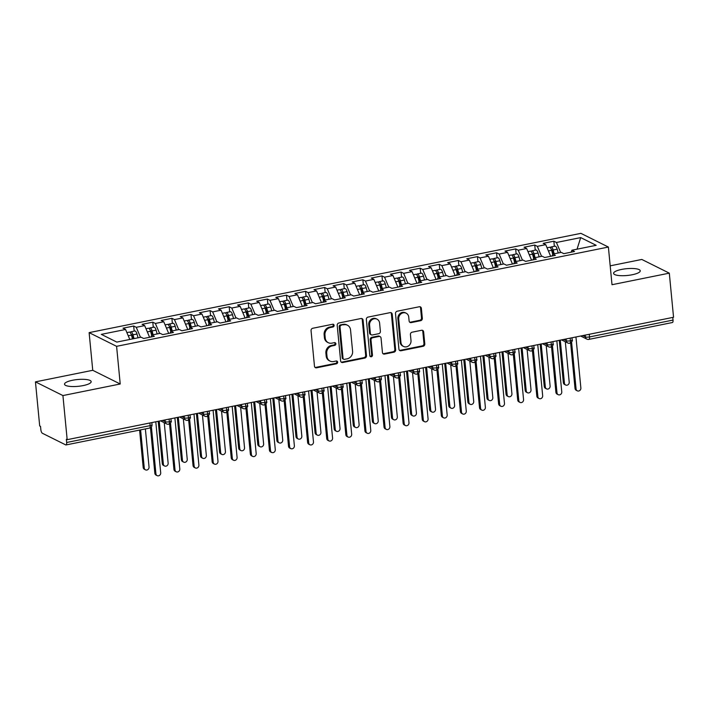 <?xml version="1.0" encoding="UTF-8"?>
<svg xmlns="http://www.w3.org/2000/svg" width="709" height="709" viewBox="0 0 709 709"><rect width="100%" height="100%" fill="white"/><g stroke="black" fill="none" stroke-linecap="round" stroke-linejoin="round"><path stroke-width="1.06" d="M334.099 325.36A1.436 1.285 116.5 0 0 332.654 324.243L312.731 328.267A2.056 1.843 116.5 0 0 311.047 330.616L314.477 366.207A2.056 1.843 116.5 0 0 316.542 367.811L336.456 363.788A1.436 1.285 116.5 0 0 336.97 361.12A1.436 1.285 116.5 0 0 336.19 361.023L333.62 361.537A6.576 5.885 116.5 0 1 330.075 361.094A6.576 5.885 116.5 0 1 327.009 356.423L326.725 353.454A6.576 5.885 116.5 0 1 332.113 345.921L334.692 345.398A1.436 1.285 116.5 0 0 335.197 342.731A1.436 1.285 116.5 0 0 334.426 342.633L331.847 343.147A6.576 5.885 116.5 0 1 328.302 342.704A6.576 5.885 116.5 0 1 325.236 338.033L324.952 335.073A6.576 5.885 116.5 0 1 330.341 327.531L332.92 327.009A1.436 1.285 116.5 0 0 334.099 325.36M328.302 342.704L327.469 342.287A6.576 5.885 116.5 0 1 324.403 337.617L324.119 334.657A6.576 5.885 116.5 0 1 329.508 327.115L332.087 326.592A1.436 1.285 116.5 0 0 332.964 324.217M315.044 367.404A2.056 1.843 116.5 0 0 315.709 367.395L335.623 363.371A1.436 1.285 116.5 0 0 336.509 360.996M330.075 361.094L329.242 360.677A6.576 5.885 116.5 0 1 326.175 356.007L325.892 353.047A6.576 5.885 116.5 0 1 331.28 345.505L333.859 344.982A1.436 1.285 116.5 0 0 334.737 342.607M621.589 269.429A13.391 3.403 -5.5 0 0 613.586 273.373A13.391 3.403 -5.5 0 0 632.242 274.746A13.391 3.403 -5.5 0 0 640.245 270.803A13.391 3.403 -5.5 0 0 621.589 269.429M72.504 380.272A13.391 3.403 -5.5 0 0 64.51 384.216A13.391 3.403 -5.5 0 0 83.166 385.59A13.391 3.403 -5.5 0 0 91.169 381.646A13.391 3.403 -5.5 0 0 72.504 380.272M420.65 320.69A2.056 1.843 116.5 0 0 422.334 318.332L421.376 308.344A2.056 1.843 116.5 0 0 419.311 306.749L397.191 311.216A2.056 1.843 116.5 0 0 395.507 313.573L398.928 349.156A2.056 1.843 116.5 0 0 400.993 350.76L423.113 346.293A2.056 1.843 116.5 0 0 424.797 343.936L423.636 331.874A2.056 1.843 116.5 0 0 421.571 330.279L412.106 332.193A2.056 1.843 116.5 0 0 410.422 334.542L410.998 340.524A5.495 4.919 116.5 0 1 408.756 345.762A5.495 4.919 116.5 0 1 403.527 346.453A5.495 4.919 116.5 0 1 400.966 342.553L398.715 319.121A5.495 4.919 116.5 0 1 400.957 313.892A5.495 4.919 116.5 0 1 406.177 313.192A5.495 4.919 116.5 0 1 408.738 317.1L409.12 321A2.056 1.843 116.5 0 0 411.185 322.604L420.65 320.69L419.817 320.273A2.056 1.843 116.5 0 0 421.5 317.916L420.543 307.936A2.056 1.843 116.5 0 0 419.967 306.74M62.924 395.56L120.22 383.994L92.746 370.302L35.45 381.867L62.924 395.56L67.178 439.677L66.345 439.261L66.655 442.487L150.157 425.63L149.909 422.981M120.22 383.994L116.595 346.329L608.384 247.051L612.009 284.717L669.305 273.151L673.55 317.269L67.178 439.677M363.07 320.122A2.056 1.843 116.5 0 0 361.005 318.518L338.884 322.985A2.056 1.843 116.5 0 0 337.2 325.342L340.63 360.925A2.056 1.843 116.5 0 0 342.695 362.529L364.816 358.063A2.056 1.843 116.5 0 0 366.5 355.705L363.07 320.122L362.237 319.706A2.056 1.843 116.5 0 0 361.67 318.509M368.033 317.1L390.154 312.634A2.056 1.843 116.5 0 1 392.219 314.238L395.649 349.821A2.056 1.843 116.5 0 1 393.965 352.178L384.5 354.092A2.056 1.843 116.5 0 1 382.435 352.488L381.043 338.06A2.056 1.843 116.5 0 0 378.978 336.456L372.695 337.723A2.056 1.843 116.5 0 0 371.011 340.081L372.464 355.112A1.436 1.285 116.5 0 1 370.506 356.662A1.436 1.285 116.5 0 1 369.832 355.634L366.349 319.458A2.056 1.843 116.5 0 1 368.033 317.1M116.595 346.329L89.121 332.627L580.901 233.35L608.384 247.051M134.178 331.121L133.691 326.025L122.994 328.187L125.573 329.472L101.316 334.364L116.808 342.092L141.064 337.192L143.643 338.477L154.34 336.323L151.761 335.029L160.163 333.336L162.742 334.621L173.439 332.468L170.86 331.174L179.262 329.481L181.841 330.766L192.538 328.613L189.95 327.319L198.36 325.626L200.939 326.911L211.637 324.757L209.049 323.464L217.459 321.771L220.038 323.056L230.735 320.893L228.147 319.608L236.558 317.916L239.137 319.201L249.834 317.038L247.246 315.753L255.657 314.06L258.236 315.345L268.933 313.183L266.345 311.898L274.755 310.205L277.334 311.49L288.031 309.328L285.443 308.043L293.854 306.35L296.433 307.635L307.13 305.473L304.542 304.188L312.953 302.495L315.532 303.78L326.229 301.617L323.641 300.332L332.042 298.64L334.63 299.925L345.327 297.762L342.739 296.477L351.141 294.784L353.729 296.07L364.417 293.907L361.838 292.622L370.24 290.929L372.828 292.214L383.516 290.052L380.937 288.767L389.338 287.074L391.926 288.359L402.615 286.197L400.036 284.912L408.437 283.219L411.025 284.504L421.713 282.342L419.134 281.056L427.536 279.364L430.124 280.649L440.812 278.486L438.233 277.201L446.635 275.509L449.222 276.794L459.911 274.631L457.332 273.346L465.733 271.644L468.321 272.938L479.009 270.776L476.43 269.491L484.832 267.789L487.42 269.083L498.108 266.921L495.529 265.636L503.931 263.934L506.51 265.228L517.207 263.066L514.628 261.781L523.029 260.079L525.608 261.373L536.305 259.21L533.726 257.925L542.128 256.224L544.707 257.518L555.404 255.355L552.825 254.07L561.227 252.369L563.806 253.662L574.503 251.5L571.924 250.215L571.135 252.182M133.691 326.025L136.27 327.31L144.671 325.617L149.599 337.28M153.277 327.266L152.79 322.17L142.092 324.332L144.671 325.617M152.79 322.17L155.368 323.455L163.77 321.762L168.698 333.425M172.376 323.41L171.888 318.314L161.191 320.477L163.77 321.762M171.888 318.314L174.467 319.599L182.869 317.907L187.796 329.561M191.474 319.555L190.987 314.459L180.29 316.613L182.869 317.907M190.987 314.459L193.566 315.744L201.968 314.052L206.895 325.706M210.573 315.7L210.086 310.604L199.389 312.758L201.968 314.052M210.086 310.604L212.665 311.889L221.066 310.196L225.994 321.851M229.672 311.845L229.184 306.749L218.487 308.902L221.066 310.196M229.184 306.749L231.763 308.034L240.165 306.341L245.092 317.995M248.77 307.99L248.283 302.894L237.586 305.047L240.165 306.341M248.283 302.894L250.862 304.179L259.264 302.486L264.191 314.14M267.869 304.134L267.382 299.038L256.685 301.192L259.264 302.486M267.382 299.038L269.961 300.324L278.362 298.631L283.29 310.285M286.968 300.279L286.48 295.183L275.783 297.337L278.362 298.631M286.48 295.183L289.059 296.468L297.461 294.776L302.388 306.43M306.066 296.424L305.579 291.328L294.882 293.482L297.461 294.776M305.579 291.328L308.158 292.613L316.56 290.912L321.487 302.575M325.165 292.569L324.678 287.473L313.981 289.627L316.56 290.912M324.678 287.473L327.257 288.758L335.658 287.056L340.586 298.719M344.264 288.714L343.776 283.618L333.079 285.771L335.658 287.056M343.776 283.618L346.355 284.903L354.757 283.201L359.685 294.864M363.363 284.858L362.866 279.763L352.178 281.916L354.757 283.201M362.866 279.763L365.454 281.048L373.856 279.346L378.783 291.009M382.461 281.003L381.965 275.907L371.277 278.061L373.856 279.346M381.965 275.907L384.553 277.192L392.954 275.491L397.882 287.154M401.56 277.148L401.064 272.052L390.375 274.206L392.954 275.491M401.064 272.052L403.651 273.337L412.053 271.636L416.981 283.299M420.659 273.293L420.162 268.188L409.474 270.351L412.053 271.636M420.162 268.188L422.75 269.482L431.152 267.78L436.079 279.443M439.757 269.438L439.261 264.333L428.573 266.495L431.152 267.78M439.261 264.333L441.849 265.627L450.25 263.925L455.178 275.588M458.856 265.583L458.36 260.478L447.671 262.64L450.25 263.925M458.36 260.478L460.947 261.772L469.349 260.07L474.277 271.733M477.955 261.727L477.458 256.623L466.77 258.785L469.349 260.07M477.458 256.623L480.046 257.916L488.448 256.215L493.375 267.878M497.053 257.872L496.557 252.767L485.869 254.93L488.448 256.215M496.557 252.767L499.145 254.061L507.547 252.36L512.474 264.023M516.152 254.017L515.656 248.912L504.959 251.075L507.547 252.36M515.656 248.912L518.244 250.206L526.645 248.504L531.573 260.168M535.251 250.162L534.754 245.057L524.057 247.219L526.645 248.504M534.754 245.057L537.333 246.351L545.744 244.649L550.671 256.312M554.349 246.307L553.853 241.202L543.156 243.364L545.744 244.649M553.853 241.202L556.432 242.487L580.689 237.595L596.18 245.314L571.924 250.215M552.825 254.07L552.036 256.038M556.432 242.487L560.659 252.484M577.055 249.178L580.689 237.595M533.726 257.925L532.938 259.893M537.333 246.351L541.561 256.339M514.628 261.781L513.839 263.748M518.244 250.206L522.462 260.194M495.529 265.636L494.74 267.603M499.145 254.061L503.363 264.049M476.43 269.491L475.642 271.458M480.046 257.916L484.265 267.905M457.332 273.346L456.543 275.314M460.947 261.772L465.166 271.76M438.233 277.201L437.453 279.169M441.849 265.627L446.067 275.615M419.134 281.056L418.354 283.024M422.75 269.482L426.969 279.47M400.036 284.912L399.256 286.879M403.651 273.337L407.87 283.334M380.937 288.767L380.157 290.734M384.553 277.192L388.771 287.189M361.838 292.622L361.058 294.589M365.454 281.048L369.673 291.044M342.739 296.477L341.96 298.445M346.355 284.903L350.574 294.9M323.641 300.332L322.861 302.3M327.257 288.758L331.475 298.755M304.542 304.188L303.762 306.155M308.158 292.613L312.377 302.61M285.443 308.043L284.663 310.01M289.059 296.468L293.278 306.465M266.345 311.898L265.565 313.865M269.961 300.324L274.179 310.32M247.246 315.753L246.466 317.721M250.862 304.179L255.08 314.176M228.147 319.608L227.367 321.576M231.763 308.034L235.991 318.031M209.049 323.464L208.269 325.431M212.665 311.889L216.892 321.886M189.95 327.319L189.17 329.286M193.566 315.744L197.793 325.741M170.86 331.174L170.071 333.141M174.467 319.599L178.695 329.596M151.761 335.029L150.973 336.997M155.368 323.455L159.596 333.452M35.45 381.867L39.695 425.976L40.528 426.393L40.838 429.619A3.137 1.143 -101.4 0 0 42.38 433.261L65.698 444.88A3.137 1.143 -101.4 0 0 66.026 444.942A3.137 1.143 -101.4 0 0 66.655 442.487M136.27 327.31L140.497 337.307M672.77 317.419L673.027 320.078A3.137 1.143 78.6 0 1 672.398 322.524L588.895 339.389A3.137 1.143 78.6 0 0 589.516 336.935L673.027 320.078M669.305 273.151L641.822 259.45L610.192 265.84M92.746 370.302L89.121 332.627M125.573 329.472L129.8 339.469M169.097 419.099L169.354 421.749A3.137 1.143 78.6 0 1 168.742 424.204A3.137 1.143 78.6 0 1 168.724 424.204A3.137 3.137 0 0 1 166.704 423.938A3.137 2.809 116.5 0 1 165.241 421.704L165.064 419.914M188.195 415.244L188.452 417.893A3.137 1.143 78.6 0 1 187.841 420.348A3.137 1.143 78.6 0 1 187.823 420.348A3.137 3.137 0 0 1 185.802 420.082A3.137 2.809 116.5 0 1 184.34 417.849L184.163 416.059M207.294 411.388L207.551 414.038A3.137 1.143 78.6 0 1 206.939 416.493A3.137 1.143 78.6 0 1 206.922 416.493A3.137 3.137 0 0 1 204.901 416.227A3.137 2.809 116.5 0 1 203.439 413.994L203.261 412.204M226.393 407.533L226.65 410.183A3.137 1.143 78.6 0 1 226.038 412.638A3.137 1.143 78.6 0 1 226.02 412.638A3.137 3.137 0 0 1 224 412.372A3.137 2.809 116.5 0 1 222.537 410.139L222.36 408.349M245.491 403.678L245.748 406.328A3.137 1.143 78.6 0 1 245.137 408.783A3.137 1.143 78.6 0 1 245.119 408.783A3.137 3.137 0 0 1 243.098 408.517A3.137 2.809 116.5 0 1 241.636 406.284L241.459 404.493M264.59 399.823L264.847 402.473A3.137 1.143 78.6 0 1 264.235 404.928A3.137 1.143 78.6 0 1 264.218 404.928A3.137 3.137 0 0 1 262.197 404.662A3.137 2.809 116.5 0 1 260.735 402.428L260.558 400.638M283.689 395.968L283.946 398.618A3.137 1.143 78.6 0 1 283.334 401.072A3.137 1.143 78.6 0 1 283.316 401.072A3.137 3.137 0 0 1 281.296 400.807A3.137 2.809 116.5 0 1 279.833 398.573L279.656 396.783M302.787 392.112L303.044 394.762A3.137 1.143 78.6 0 1 302.433 397.217A3.137 1.143 78.6 0 1 302.415 397.217A3.137 3.137 0 0 1 300.394 396.951A3.137 2.809 116.5 0 1 298.932 394.718L298.755 392.928M321.886 388.257L322.143 390.907A3.137 1.143 78.6 0 1 321.531 393.362A3.137 1.143 78.6 0 1 321.514 393.362A3.137 3.137 0 0 1 319.493 393.096A3.137 2.809 116.5 0 1 318.031 390.863L317.854 389.073M340.985 384.402L341.242 387.052A3.137 1.143 78.6 0 1 340.63 389.507A3.137 1.143 78.6 0 1 340.612 389.507A3.137 3.137 0 0 1 338.592 389.241A3.137 2.809 116.5 0 1 337.129 387.008L336.952 385.217M360.083 380.547L360.34 383.197A3.137 1.143 78.6 0 1 359.729 385.652A3.137 1.143 78.6 0 1 359.711 385.652A3.137 3.137 0 0 1 357.69 385.386A3.137 2.809 116.5 0 1 356.228 383.152L356.051 381.362M379.182 376.692L379.439 379.342A3.137 1.143 78.6 0 1 378.828 381.796A3.137 1.143 78.6 0 1 378.81 381.796A3.137 3.137 0 0 1 376.789 381.531A3.137 2.809 116.5 0 1 375.327 379.297L375.15 377.507M398.281 372.837L398.538 375.486A3.137 1.143 78.6 0 1 397.926 377.941A3.137 1.143 78.6 0 1 397.909 377.941A3.137 3.137 0 0 1 395.888 377.675A3.137 2.809 116.5 0 1 394.426 375.442L394.248 373.652M417.379 368.981L417.636 371.631A3.137 1.143 78.6 0 1 417.025 374.086A3.137 1.143 78.6 0 1 417.007 374.086A3.137 3.137 0 0 1 414.987 373.82A3.137 2.809 116.5 0 1 413.524 371.587L413.347 369.797M436.478 365.126L436.735 367.776A3.137 1.143 78.6 0 1 436.115 370.231A3.137 1.143 78.6 0 1 436.106 370.231A3.137 3.137 0 0 1 434.085 369.965A3.137 2.809 116.5 0 1 432.623 367.732L432.446 365.941M455.577 361.271L455.834 363.921A3.137 1.143 78.6 0 1 455.213 366.367A3.137 1.143 78.6 0 1 455.205 366.376A3.137 3.137 0 0 1 453.184 366.11A3.137 2.809 116.5 0 1 451.713 363.877L451.544 362.086M474.675 357.416L474.933 360.066A3.137 1.143 78.6 0 1 474.312 362.512A3.137 1.143 78.6 0 1 474.303 362.521A3.137 3.137 0 0 1 472.283 362.255A3.137 2.809 116.5 0 1 470.811 360.021L470.643 358.231M493.774 353.561L494.031 356.21A3.137 1.143 78.6 0 1 493.411 358.657A3.137 1.143 78.6 0 1 493.402 358.665A3.137 3.137 0 0 1 491.381 358.399A3.137 2.809 116.5 0 1 489.91 356.166L489.742 354.376M512.873 349.705L513.13 352.355A3.137 1.143 78.6 0 1 512.51 354.801A3.137 1.143 78.6 0 1 512.501 354.81A3.137 3.137 0 0 1 510.48 354.544A3.137 2.809 116.5 0 1 509.009 352.311L508.84 350.521M531.972 345.85L532.229 348.5A3.137 1.143 78.6 0 1 531.608 350.946A3.137 1.143 78.6 0 1 531.599 350.955A3.137 3.137 0 0 1 529.579 350.68A3.137 2.809 116.5 0 1 528.108 348.456L527.939 346.666M551.07 341.995L551.327 344.645A3.137 1.143 78.6 0 1 550.707 347.091A3.137 1.143 78.6 0 1 550.698 347.1A3.137 3.137 0 0 1 548.677 346.825A3.137 2.809 116.5 0 1 547.206 344.601L547.038 342.81M570.169 338.14L570.417 340.79A3.137 1.143 78.6 0 1 569.806 343.236A3.137 1.143 78.6 0 1 569.797 343.245A3.137 3.137 0 0 1 567.776 342.97A3.137 2.809 116.5 0 1 566.305 340.745L566.136 338.946M341.197 362.122A2.056 1.843 116.5 0 0 341.862 362.113L363.983 357.646A2.056 1.843 116.5 0 0 365.667 355.289L362.237 319.706M341.215 325.334A1.436 1.285 116.5 0 0 340.036 326.982L343.041 358.222A1.436 1.285 116.5 0 0 344.485 359.348L347.206 358.798A6.576 5.885 116.5 0 0 352.595 351.256L350.538 329.907A6.576 5.885 116.5 0 0 347.472 325.236A6.576 5.885 116.5 0 0 343.936 324.784L340.382 324.926A1.436 1.285 116.5 0 0 339.203 326.574L340.036 326.982M343.714 359.25L342.881 358.834A1.436 1.285 116.5 0 1 342.208 357.806L339.203 326.574M347.472 325.236L346.639 324.819A6.576 5.885 116.5 0 0 343.103 324.376L343.936 324.784M340.382 324.926L343.103 324.376M383.002 353.685A2.056 1.843 116.5 0 0 383.666 353.676L393.132 351.761A2.056 1.843 116.5 0 0 394.816 349.404L391.386 313.821A2.056 1.843 116.5 0 0 390.819 312.625M380.086 336.598L379.253 336.181A2.056 1.843 116.5 0 0 378.145 336.039L371.862 337.307A2.056 1.843 116.5 0 0 370.178 339.664L371.631 354.695L372.464 355.112M370.133 356.361A1.436 1.285 116.5 0 0 371.631 354.695M379.599 323.082A5.495 4.919 116.5 0 0 377.037 319.174A5.495 4.919 116.5 0 0 371.817 319.874A5.495 4.919 116.5 0 0 369.575 325.103L370.364 333.363A2.056 1.843 116.5 0 0 372.429 334.958L378.712 333.691A2.056 1.843 116.5 0 0 380.396 331.333L379.599 323.082M377.037 319.174L376.204 318.758A5.495 4.919 116.5 0 0 370.984 319.458A5.495 4.919 116.5 0 0 368.742 324.687L369.575 325.103M371.321 334.816L370.488 334.4A2.056 1.843 116.5 0 1 369.531 332.946L368.742 324.687M409.687 322.196A2.056 1.843 116.5 0 0 410.351 322.187L419.817 320.273M406.177 313.192L405.344 312.775A5.495 4.919 116.5 0 0 400.124 313.475A5.495 4.919 116.5 0 0 397.882 318.704L398.715 319.121M403.527 346.453L402.703 346.036A5.495 4.919 116.5 0 1 400.133 342.137L397.882 318.704M399.504 350.352A2.056 1.843 116.5 0 0 400.16 350.343L422.28 345.877A2.056 1.843 116.5 0 0 423.964 343.519L422.803 331.457A2.056 1.843 116.5 0 0 422.236 330.27M132.512 338.92L131.457 335.118A4.183 1.524 -101.4 0 0 129.756 332.184A4.183 1.524 -101.4 0 0 129.322 332.104L126.893 332.592M133.044 338.813L132.131 335.517A1.462 0.532 -101.4 0 0 131.537 334.488A1.462 0.532 -101.4 0 0 131.387 334.462A1.462 0.532 -101.4 0 0 131.271 334.524M134.036 338.61L132.982 334.808A4.183 1.524 -101.4 0 0 131.289 331.874A4.183 1.524 -101.4 0 0 130.846 331.794A4.183 1.524 -101.4 0 0 130.199 332.53M130.846 331.794L134.852 330.988A4.183 1.524 78.6 0 1 135.295 331.059A4.183 1.524 78.6 0 1 136.988 334.001L138.051 337.803M145.487 469.837L144.406 469.296A2.614 2.34 -63.5 0 1 143.183 467.435L144.264 467.975A2.614 2.34 116.5 0 0 147.977 469.509A2.614 2.34 116.5 0 0 149.041 467.009L145.372 428.918M140.604 429.884L144.264 467.975M139.593 430.088L143.183 467.435M157.141 475.65L156.06 475.11A2.614 2.34 -63.5 0 1 154.846 473.249L155.927 473.789A2.614 2.34 116.5 0 0 159.631 475.314A2.614 2.34 116.5 0 0 160.704 472.823L155.785 421.793M154.846 473.249L150.459 427.731M155.927 473.789L151.407 426.907M151.664 335.268L150.547 331.263A4.183 1.524 -101.4 0 0 148.855 328.329A4.183 1.524 -101.4 0 0 148.42 328.249L145.992 328.737M152.143 334.958L151.23 331.661A1.462 0.532 -101.4 0 0 150.636 330.633A1.462 0.532 -101.4 0 0 150.485 330.607A1.462 0.532 -101.4 0 0 150.37 330.669M153.135 334.754L152.081 330.952A4.183 1.524 -101.4 0 0 150.388 328.019A4.183 1.524 -101.4 0 0 149.945 327.939A4.183 1.524 -101.4 0 0 149.298 328.675M149.945 327.939L153.95 327.133A4.183 1.524 78.6 0 1 154.394 327.203A4.183 1.524 78.6 0 1 156.086 330.146L157.141 333.948M164.585 465.981L163.504 465.441A2.614 2.34 -63.5 0 1 162.281 463.58L163.362 464.12A2.614 2.34 116.5 0 0 167.076 465.645A2.614 2.34 116.5 0 0 168.139 463.154L164.249 422.715M159.224 421.093L163.362 464.12M158.213 421.297L162.281 463.58M170.763 331.413L169.646 327.407A4.183 1.524 -101.4 0 0 167.953 324.465A4.183 1.524 -101.4 0 0 167.51 324.394L165.091 324.882M171.241 331.103L170.328 327.806A1.462 0.532 -101.4 0 0 169.735 326.778A1.462 0.532 -101.4 0 0 169.584 326.752A1.462 0.532 -101.4 0 0 169.469 326.814M172.234 330.899L171.179 327.097A4.183 1.524 -101.4 0 0 169.486 324.164A4.183 1.524 -101.4 0 0 169.043 324.084A4.183 1.524 -101.4 0 0 168.396 324.819M169.043 324.084L173.049 323.277A4.183 1.524 78.6 0 1 173.492 323.348A4.183 1.524 78.6 0 1 175.185 326.291L176.24 330.093M183.684 462.126L182.603 461.586A2.614 2.34 -63.5 0 1 181.38 459.724L182.461 460.265A2.614 2.34 116.5 0 0 186.175 461.789A2.614 2.34 116.5 0 0 187.238 459.299L183.347 418.859M178.322 417.238L182.461 460.265M177.312 417.441L181.38 459.724M189.861 327.558L188.745 323.552A4.183 1.524 -101.4 0 0 187.052 320.61A4.183 1.524 -101.4 0 0 186.609 320.539L184.189 321.026M190.34 327.248L189.427 323.951A1.462 0.532 -101.4 0 0 188.833 322.923A1.462 0.532 -101.4 0 0 188.683 322.896A1.462 0.532 -101.4 0 0 188.567 322.958M191.333 327.044L190.278 323.242A4.183 1.524 -101.4 0 0 188.585 320.308A4.183 1.524 -101.4 0 0 188.142 320.229A4.183 1.524 -101.4 0 0 187.495 320.964M188.142 320.229L192.148 319.422A4.183 1.524 78.6 0 1 192.591 319.493A4.183 1.524 78.6 0 1 194.284 322.435L195.338 326.237M202.783 458.271L201.702 457.73A2.614 2.34 -63.5 0 1 200.479 455.869L201.56 456.41A2.614 2.34 116.5 0 0 205.273 457.934A2.614 2.34 116.5 0 0 206.337 455.444L202.446 415.004M197.421 413.382L201.56 456.41M196.411 413.586L200.479 455.869M208.96 323.703L207.843 319.697A4.183 1.524 -101.4 0 0 206.151 316.755A4.183 1.524 -101.4 0 0 205.707 316.684L203.288 317.171M209.439 323.393L208.526 320.096A1.462 0.532 -101.4 0 0 207.932 319.068A1.462 0.532 -101.4 0 0 207.781 319.041A1.462 0.532 -101.4 0 0 207.666 319.103M210.431 323.189L209.377 319.387A4.183 1.524 -101.4 0 0 207.675 316.453A4.183 1.524 -101.4 0 0 207.241 316.374A4.183 1.524 -101.4 0 0 206.594 317.109M207.241 316.374L211.247 315.567A4.183 1.524 78.6 0 1 211.69 315.638A4.183 1.524 78.6 0 1 213.382 318.58L214.437 322.382M221.882 454.416L220.8 453.875A2.614 2.34 -63.5 0 1 219.577 452.014L220.659 452.555A2.614 2.34 116.5 0 0 224.372 454.079A2.614 2.34 116.5 0 0 225.435 451.589L221.545 411.149M216.52 409.527L220.659 452.555M215.509 409.731L219.577 452.014M176.24 471.795L175.158 471.255A2.614 2.34 -63.5 0 1 173.944 469.393L175.026 469.934A2.614 2.34 116.5 0 0 178.73 471.458A2.614 2.34 116.5 0 0 179.802 468.968L174.884 417.938M173.944 469.393L169.557 423.885M175.026 469.934L170.506 423.051M195.338 467.94L194.257 467.399A2.614 2.34 -63.5 0 1 193.043 465.538L194.124 466.079A2.614 2.34 116.5 0 0 197.829 467.603A2.614 2.34 116.5 0 0 198.892 465.113L193.982 414.083M193.043 465.538L188.656 420.029M194.124 466.079L189.604 419.196M214.437 464.085L213.356 463.544A2.614 2.34 -63.5 0 1 212.142 461.683L213.223 462.224A2.614 2.34 116.5 0 0 216.927 463.748A2.614 2.34 116.5 0 0 217.991 461.258L213.081 410.219M212.142 461.683L207.755 416.174M213.223 462.224L208.703 415.341M233.536 460.23L232.455 459.689A2.614 2.34 -63.5 0 1 231.24 457.828L232.322 458.369A2.614 2.34 116.5 0 0 236.026 459.893A2.614 2.34 116.5 0 0 237.09 457.402L232.18 406.363M231.24 457.828L226.853 412.31M232.322 458.369L227.802 411.486M228.059 319.848L226.942 315.842A4.183 1.524 -101.4 0 0 225.249 312.899A4.183 1.524 -101.4 0 0 224.806 312.829L222.387 313.316M228.537 319.529L227.624 316.241A1.462 0.532 -101.4 0 0 227.031 315.213A1.462 0.532 -101.4 0 0 226.88 315.186A1.462 0.532 -101.4 0 0 226.765 315.248M229.53 319.334L228.475 315.532A4.183 1.524 -101.4 0 0 226.774 312.598A4.183 1.524 -101.4 0 0 226.339 312.518A4.183 1.524 -101.4 0 0 225.692 313.254M226.339 312.518L230.345 311.712A4.183 1.524 78.6 0 1 230.788 311.783A4.183 1.524 78.6 0 1 232.481 314.725L233.536 318.527M240.98 450.561L239.899 450.02A2.614 2.34 -63.5 0 1 238.676 448.159L239.757 448.7A2.614 2.34 116.5 0 0 243.471 450.224A2.614 2.34 116.5 0 0 244.534 447.733L240.643 407.294M235.618 405.672L239.757 448.7M234.608 405.876L238.676 448.159M252.634 456.374L251.553 455.834A2.614 2.34 -63.5 0 1 250.339 453.973L251.42 454.513A2.614 2.34 116.5 0 0 255.125 456.038A2.614 2.34 116.5 0 0 256.188 453.547L251.278 402.508M250.339 453.973L245.952 408.455M251.42 454.513L246.9 407.631M247.157 315.992L246.041 311.987A4.183 1.524 -101.4 0 0 244.348 309.044A4.183 1.524 -101.4 0 0 243.905 308.973L241.485 309.461M247.636 315.673L246.723 312.385A1.462 0.532 -101.4 0 0 246.129 311.357A1.462 0.532 -101.4 0 0 245.97 311.331A1.462 0.532 -101.4 0 0 245.863 311.393M248.629 315.478L247.574 311.676A4.183 1.524 -101.4 0 0 245.872 308.743A4.183 1.524 -101.4 0 0 245.438 308.663A4.183 1.524 -101.4 0 0 244.791 309.399M245.438 308.663L249.444 307.857A4.183 1.524 78.6 0 1 249.887 307.928A4.183 1.524 78.6 0 1 251.58 310.87L252.634 314.672M260.079 446.705L258.998 446.165A2.614 2.34 -63.5 0 1 257.775 444.304L258.856 444.844A2.614 2.34 116.5 0 0 262.569 446.369A2.614 2.34 116.5 0 0 263.633 443.878L259.742 403.439M254.717 401.817L258.856 444.844M253.707 402.021L257.775 444.304M271.733 452.51L270.652 451.979A2.614 2.34 -63.5 0 1 269.429 450.118L270.519 450.658A2.614 2.34 116.5 0 0 275.287 449.692L270.377 398.653M269.429 450.118L265.051 404.6M270.519 450.658L265.999 403.776M266.256 312.137L265.139 308.131A4.183 1.524 -101.4 0 0 263.447 305.189A4.183 1.524 -101.4 0 0 263.004 305.118L260.584 305.606M266.735 311.818L265.822 308.53A1.462 0.532 -101.4 0 0 265.228 307.502A1.462 0.532 -101.4 0 0 265.069 307.476A1.462 0.532 -101.4 0 0 264.962 307.538M267.727 311.623L266.673 307.821A4.183 1.524 -101.4 0 0 264.971 304.888A4.183 1.524 -101.4 0 0 264.537 304.808A4.183 1.524 -101.4 0 0 263.89 305.544M264.537 304.808L268.543 304.001A4.183 1.524 78.6 0 1 268.986 304.072A4.183 1.524 78.6 0 1 270.678 307.015L271.733 310.817M279.178 442.85L278.096 442.31A2.614 2.34 -63.5 0 1 276.873 440.449L277.955 440.989A2.614 2.34 116.5 0 0 281.668 442.513A2.614 2.34 116.5 0 0 282.731 440.023L278.841 399.584M273.816 397.962L277.955 440.989M272.805 398.166L276.873 440.449M290.832 448.655L289.751 448.123A2.614 2.34 -63.5 0 1 288.528 446.262L289.618 446.803A2.614 2.34 116.5 0 0 294.386 445.837L289.476 394.798M288.528 446.262L284.149 400.745M289.618 446.803L285.098 399.92M285.355 308.282L284.238 304.276A4.183 1.524 -101.4 0 0 282.545 301.334A4.183 1.524 -101.4 0 0 282.102 301.263L279.683 301.75M285.833 307.963L284.921 304.675A1.462 0.532 -101.4 0 0 284.327 303.647A1.462 0.532 -101.4 0 0 284.167 303.62A1.462 0.532 -101.4 0 0 284.061 303.682M286.826 307.768L285.771 303.966A4.183 1.524 -101.4 0 0 284.07 301.033A4.183 1.524 -101.4 0 0 283.635 300.953A4.183 1.524 -101.4 0 0 282.988 301.688M283.635 300.953L287.641 300.146A4.183 1.524 78.6 0 1 288.084 300.217A4.183 1.524 78.6 0 1 289.777 303.16L290.832 306.953M298.276 438.995L297.195 438.454A2.614 2.34 -63.5 0 1 295.972 436.593L297.053 437.134A2.614 2.34 116.5 0 0 300.758 438.658A2.614 2.34 116.5 0 0 301.83 436.168L297.94 395.728M292.914 394.107L297.053 437.134M291.904 394.31L295.972 436.593M309.93 444.8L308.849 444.268A2.614 2.34 -63.5 0 1 307.626 442.407L308.716 442.948A2.614 2.34 116.5 0 0 313.484 441.982L308.575 390.943M307.626 442.407L303.248 396.889M308.716 442.948L304.196 396.065M304.453 304.427L303.337 300.421A4.183 1.524 -101.4 0 0 301.644 297.479A4.183 1.524 -101.4 0 0 301.201 297.408L298.781 297.895M304.932 304.108L304.019 300.82A1.462 0.532 -101.4 0 0 303.425 299.792A1.462 0.532 -101.4 0 0 303.266 299.765A1.462 0.532 -101.4 0 0 303.16 299.827M305.925 303.913L304.87 300.111A4.183 1.524 -101.4 0 0 303.168 297.168A4.183 1.524 -101.4 0 0 302.734 297.098A4.183 1.524 -101.4 0 0 302.087 297.824M302.734 297.098L306.74 296.291A4.183 1.524 78.6 0 1 307.183 296.362A4.183 1.524 78.6 0 1 308.876 299.304L309.93 303.097M317.375 435.14L316.294 434.599A2.614 2.34 -63.5 0 1 315.071 432.738L316.152 433.279A2.614 2.34 116.5 0 0 319.856 434.803A2.614 2.34 116.5 0 0 320.929 432.313L317.038 391.873M312.013 390.251L316.152 433.279M311.003 390.455L315.071 432.738M329.029 440.945L327.948 440.404A2.614 2.34 -63.5 0 1 326.725 438.552L327.815 439.093A2.614 2.34 116.5 0 0 332.583 438.127L327.673 387.087M326.725 438.552L322.347 393.034M327.815 439.093L323.295 392.21M323.552 300.572L322.435 296.566A4.183 1.524 -101.4 0 0 320.743 293.623A4.183 1.524 -101.4 0 0 320.3 293.553L317.88 294.04M324.031 300.253L323.118 296.965A1.462 0.532 -101.4 0 0 322.524 295.937A1.462 0.532 -101.4 0 0 322.365 295.91A1.462 0.532 -101.4 0 0 322.258 295.972M325.023 300.058L323.969 296.256A4.183 1.524 -101.4 0 0 322.267 293.313A4.183 1.524 -101.4 0 0 321.833 293.242A4.183 1.524 -101.4 0 0 321.186 293.969M321.833 293.242L325.839 292.436A4.183 1.524 78.6 0 1 326.282 292.507A4.183 1.524 78.6 0 1 327.975 295.449L329.029 299.242M336.474 431.285L335.392 430.744A2.614 2.34 -63.5 0 1 334.169 428.883L335.251 429.424A2.614 2.34 116.5 0 0 338.955 430.948A2.614 2.34 116.5 0 0 340.028 428.458L336.137 388.018M331.112 386.396L335.251 429.424M330.102 386.6L334.169 428.883M348.128 437.09L347.047 436.549A2.614 2.34 -63.5 0 1 345.824 434.697L346.914 435.237A2.614 2.34 116.5 0 0 351.682 434.271L346.772 383.232M345.824 434.697L341.446 389.179M346.914 435.237L342.394 388.355M342.651 296.716L341.534 292.711A4.183 1.524 -101.4 0 0 339.841 289.768A4.183 1.524 -101.4 0 0 339.398 289.697L336.979 290.185M343.129 296.397L342.217 293.109A1.462 0.532 -101.4 0 0 341.623 292.081A1.462 0.532 -101.4 0 0 341.463 292.055A1.462 0.532 -101.4 0 0 341.357 292.117M344.122 296.202L343.067 292.4A4.183 1.524 -101.4 0 0 341.366 289.458A4.183 1.524 -101.4 0 0 340.932 289.387A4.183 1.524 -101.4 0 0 340.285 290.114M340.932 289.387L344.937 288.581A4.183 1.524 78.6 0 1 345.38 288.652A4.183 1.524 78.6 0 1 347.073 291.594L348.128 295.387M355.572 427.43L354.491 426.889A2.614 2.34 -63.5 0 1 353.268 425.028L354.349 425.568A2.614 2.34 116.5 0 0 358.054 427.093A2.614 2.34 116.5 0 0 359.126 424.602L355.236 384.163M350.211 382.541L354.349 425.568M349.2 382.745L353.268 425.028M367.227 433.234L366.145 432.694A2.614 2.34 -63.5 0 1 364.922 430.842L366.004 431.382A2.614 2.34 116.5 0 0 369.717 432.907A2.614 2.34 116.5 0 0 370.78 430.416L365.871 379.377M364.922 430.842L360.544 385.324M366.004 431.382L361.493 384.491M361.75 292.861L360.633 288.855A4.183 1.524 -101.4 0 0 358.94 285.913A4.183 1.524 -101.4 0 0 358.497 285.842L356.078 286.33M362.228 292.542L361.315 289.254A1.462 0.532 -101.4 0 0 360.721 288.226A1.462 0.532 -101.4 0 0 360.562 288.2A1.462 0.532 -101.4 0 0 360.456 288.262M363.221 292.347L362.166 288.545A4.183 1.524 -101.4 0 0 360.464 285.603A4.183 1.524 -101.4 0 0 360.03 285.532A4.183 1.524 -101.4 0 0 359.374 286.259M360.03 285.532L364.036 284.726A4.183 1.524 78.6 0 1 364.479 284.796A4.183 1.524 78.6 0 1 366.172 287.739L367.227 291.532M374.671 423.574L373.59 423.034A2.614 2.34 -63.5 0 1 372.367 421.173L373.448 421.713A2.614 2.34 116.5 0 0 377.153 423.238A2.614 2.34 116.5 0 0 378.225 420.747L374.325 380.299M369.309 378.686L373.448 421.713M368.299 378.89L372.367 421.173M386.325 429.379L385.244 428.839A2.614 2.34 -63.5 0 1 384.021 426.986L385.102 427.527A2.614 2.34 116.5 0 0 388.816 429.051A2.614 2.34 116.5 0 0 389.879 426.561L384.969 375.522M384.021 426.986L379.643 381.469M385.102 427.527L380.591 380.636M380.848 289.006L379.732 285A4.183 1.524 -101.4 0 0 378.039 282.058A4.183 1.524 -101.4 0 0 377.596 281.987L375.176 282.474M381.327 288.687L380.414 285.399A1.462 0.532 -101.4 0 0 379.82 284.371A1.462 0.532 -101.4 0 0 379.661 284.344A1.462 0.532 -101.4 0 0 379.554 284.406M382.319 288.492L381.265 284.69A4.183 1.524 -101.4 0 0 379.563 281.748A4.183 1.524 -101.4 0 0 379.129 281.677A4.183 1.524 -101.4 0 0 378.473 282.404M379.129 281.677L383.135 280.87A4.183 1.524 78.6 0 1 383.578 280.941A4.183 1.524 78.6 0 1 385.271 283.884L386.325 287.677M393.77 419.71L392.689 419.179A2.614 2.34 -63.5 0 1 391.465 417.317L392.547 417.858A2.614 2.34 116.5 0 0 397.324 416.892L393.424 376.444M388.408 374.831L392.547 417.858M387.398 375.034L391.465 417.317M405.424 425.524L404.343 424.983A2.614 2.34 -63.5 0 1 403.12 423.131L404.201 423.663A2.614 2.34 116.5 0 0 407.914 425.196A2.614 2.34 116.5 0 0 408.978 422.706L404.068 371.667M403.12 423.131L398.742 377.613M404.201 423.663L399.69 376.78M399.947 285.151L398.83 281.145A4.183 1.524 -101.4 0 0 397.137 278.203A4.183 1.524 -101.4 0 0 396.694 278.132L394.275 278.619M400.425 284.832L399.513 281.544A1.462 0.532 -101.4 0 0 398.919 280.516A1.462 0.532 -101.4 0 0 398.759 280.489A1.462 0.532 -101.4 0 0 398.644 280.551M401.418 284.637L400.363 280.835A4.183 1.524 -101.4 0 0 398.662 277.893A4.183 1.524 -101.4 0 0 398.228 277.822A4.183 1.524 -101.4 0 0 397.572 278.548M398.228 277.822L402.233 277.015A4.183 1.524 78.6 0 1 402.677 277.086A4.183 1.524 78.6 0 1 404.369 280.028L405.424 283.822M412.868 415.855L411.787 415.323A2.614 2.34 -63.5 0 1 410.564 413.462L411.645 414.003A2.614 2.34 116.5 0 0 416.422 413.037L412.523 372.588M407.507 370.975L411.645 414.003M406.496 371.179L410.564 413.462M424.523 421.669L423.441 421.128A2.614 2.34 -63.5 0 1 422.218 419.276L423.3 419.808A2.614 2.34 116.5 0 0 427.013 421.341A2.614 2.34 116.5 0 0 428.076 418.851L423.167 367.811M422.218 419.276L417.84 373.758M423.3 419.808L418.789 372.925M419.046 281.287L417.929 277.29A4.183 1.524 -101.4 0 0 416.236 274.348A4.183 1.524 -101.4 0 0 415.793 274.277L413.374 274.764M419.524 280.977L418.611 277.689A1.462 0.532 -101.4 0 0 418.018 276.661A1.462 0.532 -101.4 0 0 417.858 276.634A1.462 0.532 -101.4 0 0 417.743 276.696M420.517 280.782L419.453 276.98A4.183 1.524 -101.4 0 0 417.761 274.037A4.183 1.524 -101.4 0 0 417.326 273.966A4.183 1.524 -101.4 0 0 416.67 274.693M417.326 273.966L421.332 273.16A4.183 1.524 78.6 0 1 421.775 273.231A4.183 1.524 78.6 0 1 423.468 276.173L424.523 279.966M431.967 412L430.886 411.468A2.614 2.34 -63.5 0 1 429.663 409.607L430.744 410.148A2.614 2.34 116.5 0 0 435.521 409.182L431.621 368.733M426.605 367.12L430.744 410.148M425.595 367.324L429.663 409.607M443.621 417.814L442.54 417.273A2.614 2.34 -63.5 0 1 441.317 415.421L442.398 415.953A2.614 2.34 116.5 0 0 446.112 417.486A2.614 2.34 116.5 0 0 447.175 414.995L442.265 363.956M441.317 415.421L436.939 369.903M442.398 415.953L437.887 369.07M438.144 277.432L437.028 273.435A4.183 1.524 -101.4 0 0 435.335 270.492A4.183 1.524 -101.4 0 0 434.892 270.421L432.472 270.909M438.623 277.122L437.71 273.834A1.462 0.532 -101.4 0 0 437.116 272.805A1.462 0.532 -101.4 0 0 436.957 272.779A1.462 0.532 -101.4 0 0 436.841 272.841M439.615 276.927L438.552 273.125A4.183 1.524 -101.4 0 0 436.859 270.182A4.183 1.524 -101.4 0 0 436.416 270.111A4.183 1.524 -101.4 0 0 435.769 270.838M436.416 270.111L440.431 269.305A4.183 1.524 78.6 0 1 440.874 269.376A4.183 1.524 78.6 0 1 442.567 272.318L443.621 276.111M451.066 408.145L449.985 407.604A2.614 2.34 -63.5 0 1 448.762 405.752L449.843 406.292A2.614 2.34 116.5 0 0 454.62 405.326L450.72 364.878M445.704 363.265L449.843 406.292M444.694 363.469L448.762 405.752M462.72 413.959L461.639 413.418A2.614 2.34 -63.5 0 1 460.416 411.566L461.497 412.097A2.614 2.34 116.5 0 0 465.21 413.631A2.614 2.34 116.5 0 0 466.274 411.14L461.364 360.101M460.416 411.566L456.038 366.048M461.497 412.097L456.986 365.215M457.243 273.577L456.126 269.58A4.183 1.524 -101.4 0 0 454.434 266.637A4.183 1.524 -101.4 0 0 453.99 266.566L451.571 267.054M457.722 273.266L456.809 269.978A1.462 0.532 -101.4 0 0 456.215 268.95A1.462 0.532 -101.4 0 0 456.055 268.924A1.462 0.532 -101.4 0 0 455.94 268.986M458.705 273.071L457.651 269.269A4.183 1.524 -101.4 0 0 455.958 266.327A4.183 1.524 -101.4 0 0 455.515 266.256A4.183 1.524 -101.4 0 0 454.868 266.983M455.515 266.256L459.529 265.45A4.183 1.524 78.6 0 1 459.973 265.521A4.183 1.524 78.6 0 1 461.665 268.463L462.72 272.256M470.164 404.29L469.083 403.749A2.614 2.34 -63.5 0 1 467.86 401.897L468.941 402.437A2.614 2.34 116.5 0 0 473.718 401.471L469.819 361.023M464.803 359.41L468.941 402.437M463.783 359.614L467.86 401.897M481.819 410.103L480.737 409.563A2.614 2.34 -63.5 0 1 479.514 407.702L480.596 408.242A2.614 2.34 116.5 0 0 484.309 409.775A2.614 2.34 116.5 0 0 485.373 407.285L480.463 356.246M479.514 407.702L475.136 362.193M480.596 408.242L476.085 361.36M476.333 269.721L475.225 265.724A4.183 1.524 -101.4 0 0 473.532 262.782A4.183 1.524 -101.4 0 0 473.089 262.711L470.67 263.199M476.82 269.411L475.907 266.123A1.462 0.532 -101.4 0 0 475.314 265.095A1.462 0.532 -101.4 0 0 475.154 265.069A1.462 0.532 -101.4 0 0 475.039 265.131M477.804 269.216L476.749 265.414A4.183 1.524 -101.4 0 0 475.057 262.472A4.183 1.524 -101.4 0 0 474.613 262.401A4.183 1.524 -101.4 0 0 473.966 263.128M474.613 262.401L478.628 261.594A4.183 1.524 78.6 0 1 479.071 261.665A4.183 1.524 78.6 0 1 480.764 264.599L481.819 268.401M489.263 400.434L488.182 399.894A2.614 2.34 -63.5 0 1 486.959 398.041L488.04 398.582A2.614 2.34 116.5 0 0 492.817 397.616L488.918 357.168M483.901 355.555L488.04 398.582M482.882 355.758L486.959 398.041M500.917 406.248L499.836 405.708A2.614 2.34 -63.5 0 1 498.613 403.846L499.694 404.387A2.614 2.34 116.5 0 0 503.408 405.92A2.614 2.34 116.5 0 0 504.471 403.43L499.561 352.391M498.613 403.846L494.235 358.337M499.694 404.387L495.183 357.504M495.431 265.866L494.324 261.869A4.183 1.524 -101.4 0 0 492.631 258.927A4.183 1.524 -101.4 0 0 492.188 258.856L489.768 259.343M495.919 265.556L494.997 262.268A1.462 0.532 -101.4 0 0 494.412 261.24A1.462 0.532 -101.4 0 0 494.253 261.213A1.462 0.532 -101.4 0 0 494.138 261.275M496.903 265.352L495.848 261.559A4.183 1.524 -101.4 0 0 494.155 258.617A4.183 1.524 -101.4 0 0 493.712 258.546A4.183 1.524 -101.4 0 0 493.065 259.272M493.712 258.546L497.727 257.73A4.183 1.524 78.6 0 1 498.17 257.81A4.183 1.524 78.6 0 1 499.863 260.744L500.917 264.546M508.362 396.579L507.281 396.039A2.614 2.34 -63.5 0 1 506.058 394.186L507.139 394.727A2.614 2.34 116.5 0 0 511.916 393.761L508.016 353.312M502.991 351.699L507.139 394.727M501.981 351.903L506.058 394.186M520.016 402.393L518.935 401.852A2.614 2.34 -63.5 0 1 517.712 399.991L518.793 400.532A2.614 2.34 116.5 0 0 522.498 402.065A2.614 2.34 116.5 0 0 523.57 399.575L518.66 348.536M517.712 399.991L513.334 354.482M518.793 400.532L514.282 353.649M514.53 262.011L513.422 258.014A4.183 1.524 -101.4 0 0 511.73 255.072A4.183 1.524 -101.4 0 0 511.286 255.001L508.867 255.488M515.018 261.701L514.096 258.413A1.462 0.532 -101.4 0 0 513.502 257.385A1.462 0.532 -101.4 0 0 513.351 257.358A1.462 0.532 -101.4 0 0 513.236 257.42M516.001 261.497L514.947 257.704A4.183 1.524 -101.4 0 0 513.254 254.761A4.183 1.524 -101.4 0 0 512.811 254.691A4.183 1.524 -101.4 0 0 512.164 255.417M512.811 254.691L516.826 253.875A4.183 1.524 78.6 0 1 517.269 253.955A4.183 1.524 78.6 0 1 518.961 256.888L520.016 260.69M527.461 392.724L526.37 392.183A2.614 2.34 -63.5 0 1 525.156 390.331L526.238 390.863A2.614 2.34 116.5 0 0 529.942 392.396A2.614 2.34 116.5 0 0 531.014 389.906L527.115 349.457M522.09 347.844L526.238 390.863M521.08 348.048L525.156 390.331M539.115 398.538L538.034 397.997A2.614 2.34 -63.5 0 1 536.81 396.136L537.892 396.677A2.614 2.34 116.5 0 0 541.596 398.21A2.614 2.34 116.5 0 0 542.669 395.719L537.75 344.68M536.81 396.136L532.432 350.627M537.892 396.677L533.381 349.794M533.629 258.156L532.521 254.159A4.183 1.524 -101.4 0 0 530.828 251.216A4.183 1.524 -101.4 0 0 530.385 251.146L527.966 251.633M534.116 257.846L533.195 254.558A1.462 0.532 -101.4 0 0 532.601 253.53A1.462 0.532 -101.4 0 0 532.45 253.503A1.462 0.532 -101.4 0 0 532.335 253.565M535.1 257.642L534.045 253.849A4.183 1.524 -101.4 0 0 532.353 250.906A4.183 1.524 -101.4 0 0 531.91 250.835A4.183 1.524 -101.4 0 0 531.263 251.562M531.91 250.835L535.924 250.02A4.183 1.524 78.6 0 1 536.367 250.1A4.183 1.524 78.6 0 1 538.06 253.033L539.115 256.835M546.559 388.869L545.469 388.328A2.614 2.34 -63.5 0 1 544.255 386.476L545.336 387.008A2.614 2.34 116.5 0 0 549.041 388.541A2.614 2.34 116.5 0 0 550.113 386.05L546.214 345.602M541.189 343.989L545.336 387.008M540.178 344.193L544.255 386.476M558.213 394.683L557.132 394.142A2.614 2.34 -63.5 0 1 555.909 392.281L556.99 392.821A2.614 2.34 116.5 0 0 560.695 394.355A2.614 2.34 116.5 0 0 561.767 391.855L556.849 340.825M555.909 392.281L551.531 346.772M556.99 392.821L552.479 345.939M552.728 254.301L551.62 250.304A4.183 1.524 -101.4 0 0 549.927 247.361A4.183 1.524 -101.4 0 0 549.484 247.29L547.064 247.778M553.215 253.99L552.293 250.702A1.462 0.532 -101.4 0 0 551.699 249.674A1.462 0.532 -101.4 0 0 551.549 249.648A1.462 0.532 -101.4 0 0 551.434 249.71M554.199 253.787L553.144 249.993A4.183 1.524 -101.4 0 0 551.451 247.051A4.183 1.524 -101.4 0 0 551.008 246.98A4.183 1.524 -101.4 0 0 550.361 247.707M551.008 246.98L555.023 246.165A4.183 1.524 78.6 0 1 555.466 246.245A4.183 1.524 78.6 0 1 557.159 249.178L558.213 252.98M565.658 385.014L564.568 384.473A2.614 2.34 -63.5 0 1 563.354 382.621L564.435 383.152A2.614 2.34 116.5 0 0 568.139 384.686A2.614 2.34 116.5 0 0 569.212 382.195L565.312 341.747M560.287 340.134L564.435 383.152M559.277 340.338L563.354 382.621M577.312 390.827L576.231 390.287A2.614 2.34 -63.5 0 1 575.008 388.426L576.089 388.966A2.614 2.34 116.5 0 0 579.794 390.499A2.614 2.34 116.5 0 0 580.866 388L575.947 336.97M575.008 388.426L570.63 342.917M576.089 388.966L571.578 342.084M66.026 444.942L149.528 428.085A3.137 1.143 -101.4 0 0 150.157 425.63A3.137 0.798 -5.5 0 0 152.036 424.7L151.832 422.591M589.268 334.285L589.516 336.935A3.137 0.798 -5.5 0 1 585.404 336.89L585.235 335.091M162.636 420.41L165.241 421.704A3.137 0.798 -5.5 0 0 169.354 421.749A3.137 0.798 -5.5 0 0 171.135 420.845C171.791 421.598 170.993 422.715 168.742 424.204M181.726 416.555L184.34 417.849A3.137 0.798 -5.5 0 0 188.452 417.893A3.137 0.798 -5.5 0 0 190.234 416.989C190.889 417.743 190.092 418.859 187.841 420.348M200.824 412.7L203.439 413.994A3.137 0.798 -5.5 0 0 207.551 414.038A3.137 0.798 -5.5 0 0 209.332 413.134C209.988 413.888 209.19 415.004 206.939 416.493M219.923 408.845L222.537 410.139A3.137 0.798 -5.5 0 0 226.65 410.183A3.137 0.798 -5.5 0 0 228.431 409.279C229.087 410.032 228.289 411.149 226.038 412.638M239.022 404.99L241.636 406.284A3.137 0.798 -5.5 0 0 245.748 406.328A3.137 0.798 -5.5 0 0 247.53 405.424C248.185 406.177 247.388 407.294 245.137 408.783M258.12 401.126L260.735 402.428A3.137 0.798 -5.5 0 0 264.847 402.473A3.137 0.798 -5.5 0 0 266.628 401.569C267.284 402.322 266.487 403.439 264.235 404.928M277.219 397.27L279.833 398.573A3.137 0.798 -5.5 0 0 283.946 398.618A3.137 0.798 -5.5 0 0 285.727 397.714C286.383 398.467 285.585 399.584 283.334 401.072M296.318 393.415L298.932 394.718A3.137 0.798 -5.5 0 0 303.044 394.762A3.137 0.798 -5.5 0 0 304.826 393.858C305.482 394.612 304.684 395.728 302.433 397.217M315.416 389.56L318.031 390.863A3.137 0.798 -5.5 0 0 322.143 390.907A3.137 0.798 -5.5 0 0 323.924 390.003C324.58 390.756 323.783 391.873 321.531 393.362M334.515 385.705L337.129 387.008A3.137 0.798 -5.5 0 0 341.242 387.052A3.137 0.798 -5.5 0 0 343.023 386.148C343.679 386.901 342.881 388.018 340.63 389.507M353.614 381.85L356.228 383.152A3.137 0.798 -5.5 0 0 360.34 383.197A3.137 0.798 -5.5 0 0 362.122 382.293C362.778 383.046 361.98 384.163 359.729 385.652M372.712 377.994L375.327 379.297A3.137 0.798 -5.5 0 0 379.439 379.342A3.137 0.798 -5.5 0 0 381.22 378.438C381.876 379.191 381.079 380.308 378.828 381.796M391.811 374.139L394.426 375.442A3.137 0.798 -5.5 0 0 398.538 375.486A3.137 0.798 -5.5 0 0 400.319 374.582C400.975 375.336 400.177 376.452 397.926 377.941M410.91 370.284L413.524 371.587A3.137 0.798 -5.5 0 0 417.636 371.631A3.137 0.798 -5.5 0 0 419.418 370.727C420.074 371.481 419.276 372.597 417.025 374.086M430.008 366.429L432.623 367.732A3.137 0.798 -5.5 0 0 436.735 367.776A3.137 0.798 -5.5 0 0 438.517 366.872C439.172 367.625 438.375 368.742 436.115 370.231M449.107 362.574L451.713 363.877A3.137 0.798 -5.5 0 0 455.834 363.921A3.137 0.798 -5.5 0 0 457.615 363.017C458.271 363.761 457.473 364.887 455.213 366.367M468.206 358.719L470.811 360.021A3.137 0.798 -5.5 0 0 474.933 360.066A3.137 0.798 -5.5 0 0 476.714 359.162C477.37 359.906 476.572 361.032 474.312 362.512M487.305 354.863L489.91 356.166A3.137 0.798 -5.5 0 0 494.031 356.21A3.137 0.798 -5.5 0 0 495.804 355.306C496.468 356.051 495.671 357.176 493.411 358.657M506.403 351.008L509.009 352.311A3.137 0.798 -5.5 0 0 513.13 352.355A3.137 0.798 -5.5 0 0 514.902 351.451C515.567 352.196 514.769 353.321 512.51 354.801M525.502 347.153L528.108 348.456A3.137 0.798 -5.5 0 0 532.229 348.5A3.137 0.798 -5.5 0 0 534.001 347.596C534.666 348.341 533.868 349.466 531.608 350.946M544.601 343.298L547.206 344.601A3.137 0.798 -5.5 0 0 551.327 344.645A3.137 0.798 -5.5 0 0 553.1 343.741C553.764 344.485 552.967 345.602 550.707 347.091M563.699 339.443L566.305 340.745A3.137 0.798 -5.5 0 0 570.417 340.79A3.137 0.798 -5.5 0 0 572.198 339.886C572.863 340.63 572.066 341.747 569.806 343.236M582.798 335.587L585.404 336.89A3.137 2.809 116.5 0 0 586.875 339.115A3.137 3.137 0 0 0 588.895 339.389M329.508 327.115L330.341 327.531M324.119 334.657L324.952 335.073M324.403 337.617L325.236 338.033M333.859 344.982L334.692 345.398M331.28 345.505L332.113 345.921M325.892 353.047L326.725 353.454M326.175 356.007L327.009 356.423M335.623 363.371L336.456 363.788M315.709 367.395L316.542 367.811M332.087 326.592L332.92 327.009M365.667 355.289L366.5 355.705M363.983 357.646L364.816 358.063M341.862 362.113L342.695 362.529M342.208 357.806L343.041 358.222M391.386 313.821L392.219 314.238M394.816 349.404L395.649 349.821M393.132 351.761L393.965 352.178M383.666 353.676L384.5 354.092M378.145 336.039L378.978 336.456M371.862 337.307L372.695 337.723M370.178 339.664L371.011 340.081M369.531 332.946L370.364 333.363M410.351 322.187L411.185 322.604M400.133 342.137L400.966 342.553M422.803 331.457L423.636 331.874M423.964 343.519L424.797 343.936M422.28 345.877L423.113 346.293M400.16 350.343L400.993 350.76M420.543 307.936L421.376 308.344M421.5 317.916L422.334 318.332M132.982 334.808L136.988 334.001M131.564 335.508L132.096 335.401M128.24 335.765L131.457 335.118M152.081 330.952L156.086 330.146M150.662 331.652L151.194 331.546M147.339 331.909L150.547 331.263M171.179 327.097L175.185 326.291M169.761 327.797L170.293 327.691M166.438 328.054L169.646 327.407M190.278 323.242L194.284 322.435M188.86 323.942L189.392 323.836M185.536 324.199L188.745 323.552M209.377 319.387L213.382 318.58M207.959 320.087L208.49 319.981M204.626 320.344L207.843 319.697M228.475 315.532L232.481 314.725M227.048 316.232L227.589 316.125M223.725 316.489L226.942 315.842M247.574 311.676L251.58 310.87M246.147 312.377L246.688 312.261M242.824 312.634L246.041 311.987M266.673 307.821L270.678 307.015M265.246 308.521L265.786 308.406M261.922 308.778L265.139 308.131M285.771 303.966L289.777 303.16M284.344 304.666L284.885 304.551M281.021 304.923L284.238 304.276M304.87 300.111L308.876 299.304M303.443 300.811L303.984 300.696M300.12 301.068L303.337 300.421M323.969 296.256L327.975 295.449M322.542 296.956L323.082 296.841M319.218 297.213L322.435 296.566M343.067 292.4L347.073 291.594M341.641 293.092L342.181 292.985M338.317 293.358L341.534 292.711M362.166 288.545L366.172 287.739M360.739 289.237L361.28 289.13M357.416 289.502L360.633 288.855M381.265 284.69L385.271 283.884M379.838 285.381L380.378 285.275M376.514 285.647L379.732 285M400.363 280.835L404.369 280.028M398.937 281.526L399.477 281.42M395.613 281.792L398.83 281.145M419.453 276.98L423.468 276.173M418.035 277.671L418.576 277.565M414.712 277.937L417.929 277.29M438.552 273.125L442.567 272.318M437.134 273.816L437.675 273.709M433.811 274.082L437.028 273.435M457.651 269.269L461.665 268.463M456.233 269.961L456.764 269.854M452.909 270.226L456.126 269.58M476.749 265.414L480.764 264.599M475.331 266.105L475.863 265.999M472.008 266.371L475.225 265.724M495.848 261.559L499.863 260.744M494.43 262.25L494.962 262.144M491.107 262.516L494.324 261.869M514.947 257.704L518.961 256.888M513.529 258.395L514.06 258.289M510.205 258.661L513.422 258.014M534.045 253.849L538.06 253.033M532.627 254.54L533.159 254.434M529.304 254.806L532.521 254.159M553.144 249.993L557.159 249.178M551.726 250.685L552.258 250.578M548.403 250.951L551.62 250.304M160.491 420.836L166.704 423.938M149.528 428.085A3.137 3.137 0 0 0 152.036 424.7M179.59 416.981L185.802 420.082M170.931 418.735L171.135 420.845M198.688 413.125L204.901 416.227M190.03 414.88L190.234 416.989M217.787 409.27L224 412.372M209.128 411.025L209.332 413.134M236.886 405.415L243.098 408.517M228.227 407.17L228.431 409.279M255.984 401.56L262.197 404.662M247.326 403.306L247.53 405.424M275.083 397.705L281.296 400.807M266.424 399.451L266.628 401.569M294.182 393.849L300.394 396.951M285.523 395.595L285.727 397.714M313.281 389.994L319.493 393.096M304.622 391.74L304.826 393.858M332.379 386.139L338.592 389.241M323.721 387.885L323.924 390.003M351.469 382.284L357.69 385.386M342.819 384.03L343.023 386.148M370.568 378.429L376.789 381.531M361.918 380.175L362.122 382.293M389.666 374.574L395.888 377.675M381.017 376.319L381.22 378.438M408.765 370.718L414.987 373.82M400.115 372.464L400.319 374.582M427.864 366.863L434.085 369.965M419.214 368.609L419.418 370.727M446.962 363.008L453.184 366.11M438.313 364.754L438.517 366.872M466.061 359.153L472.283 362.255M457.411 360.899L457.615 363.017M485.16 355.298L491.381 358.399M476.51 357.044L476.714 359.162M504.259 351.442L510.48 354.544M495.6 353.188L495.804 355.306M523.357 347.587L529.579 350.68M514.699 349.333L514.902 351.451M542.456 343.732L548.677 346.825M533.797 345.478L534.001 347.596M561.555 339.877L567.776 342.97M552.896 341.623L553.1 343.741M580.653 336.022L586.875 339.115M571.995 337.768L572.198 339.886"/></g></svg>
